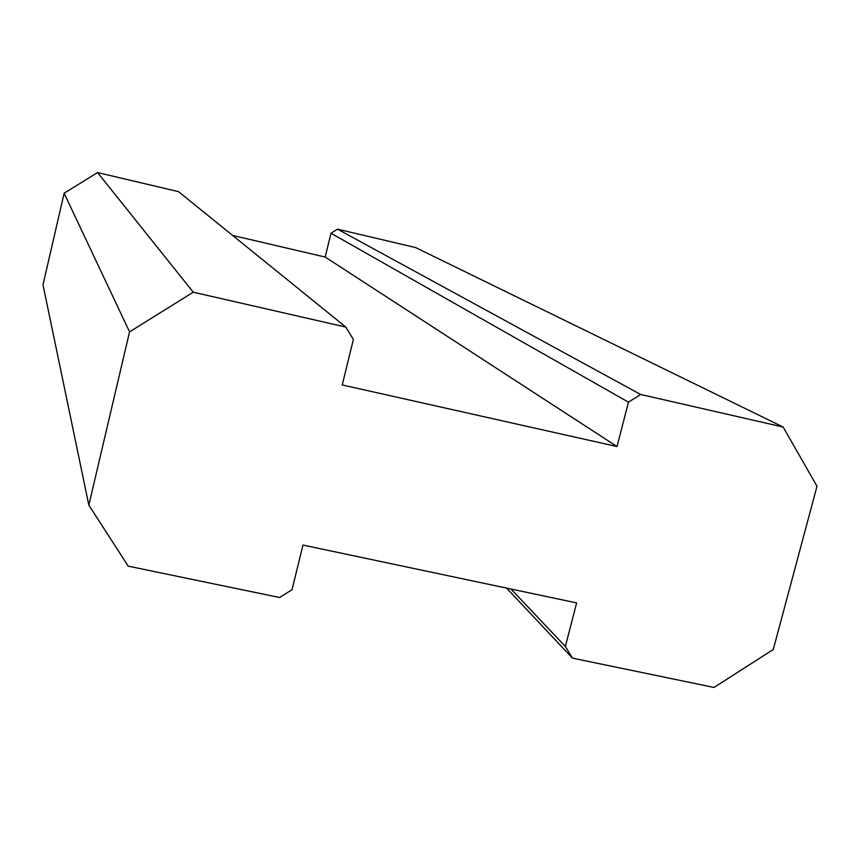 <?xml version="1.0" encoding="UTF-8"?>
<svg xmlns="http://www.w3.org/2000/svg" width="860" height="860" viewBox="0 0 860 860"><rect width="100%" height="100%" fill="white"/><g stroke="black" fill="none" stroke-linecap="round" stroke-linejoin="round"><path stroke-width="1.29" d="M506.615 588.111L572.427 658.126L565.364 646.483L576.63 602.903L302.967 545.068L292.035 589.68L279.629 597.507L128.215 566.159L88.827 505.11L129.548 331.874L193.274 292.207L345.817 327.079L353.374 339.496L342.226 384.957L617.018 446.544L628.477 402.168L640.646 394.471L337.518 229.158L330.992 233.221L325.198 257.054L232.598 235.436M345.817 327.079L178.525 191.651L97.578 172.559L64.134 193.242L43 284.853L88.827 505.11M640.646 394.471L783.18 427.054L415.606 247.572L337.518 229.158M330.992 233.221L628.477 402.168M325.198 257.054L617.018 446.544M97.578 172.559L193.274 292.207M565.364 646.483L511.001 589.036M783.18 427.054L817 486.244L773.269 649.504L714.015 687.441L572.427 658.126M64.134 193.242L129.548 331.874"/></g></svg>
